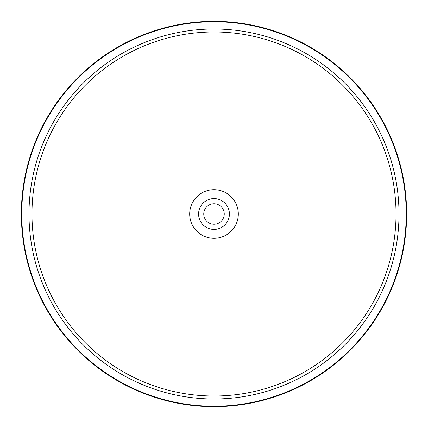 <?xml version="1.0" encoding="UTF-8"?>
<svg xmlns="http://www.w3.org/2000/svg" width="428" height="428" viewBox="0 0 428 428"><rect width="100%" height="100%" fill="white"/><g stroke="black" fill="none" stroke-linecap="round" stroke-linejoin="round"><path stroke-width="0.64" d="M222.988 218.911A10.245 10.245 0 0 1 209.089 222.988A10.245 10.245 0 0 1 205.012 209.089A10.245 10.245 0 0 1 218.911 205.012A10.245 10.245 0 0 1 222.988 218.911M383.071 306.362A192.654 192.654 0 0 1 121.638 383.071A192.654 192.654 0 0 1 44.929 121.638A192.654 192.654 0 0 1 306.362 44.929A192.654 192.654 0 0 1 383.071 306.362A192.654 192.654 0 0 1 121.638 383.071A192.654 192.654 0 0 1 44.929 121.638A192.654 192.654 0 0 1 306.362 44.929A192.654 192.654 0 0 1 383.071 306.362M235.336 225.658A24.31 24.31 0 0 1 202.342 235.336A24.31 24.31 0 0 1 192.664 202.342A24.31 24.31 0 0 1 225.658 192.664A24.31 24.31 0 0 1 235.336 225.658M200.475 206.612A15.413 15.413 0 0 1 221.388 200.475A15.413 15.413 0 0 1 227.525 221.388A15.413 15.413 0 0 1 206.612 227.525A15.413 15.413 0 0 1 200.475 206.612M54.254 126.731A182.028 182.028 0 0 1 301.269 54.254A182.028 182.028 0 0 1 373.746 301.269A182.028 182.028 0 0 1 126.731 373.746A182.028 182.028 0 0 1 54.254 126.731M51.644 125.302A185.008 185.008 0 0 1 302.698 51.644A185.008 185.008 0 0 1 376.356 302.698A185.008 185.008 0 0 1 125.302 376.356A185.008 185.008 0 0 1 51.644 125.302M45.298 121.841A192.231 192.231 0 0 1 306.159 45.298A192.231 192.231 0 0 1 382.702 306.159A192.231 192.231 0 0 1 121.841 382.702A192.231 192.231 0 0 1 45.298 121.841"/></g></svg>
